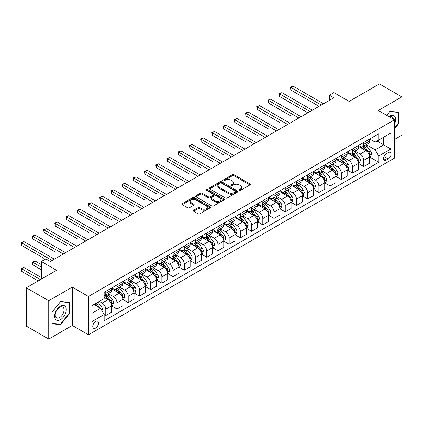 <?xml version="1.0" encoding="UTF-8"?>
<svg xmlns="http://www.w3.org/2000/svg" width="423" height="423" viewBox="0 0 423 423"><rect width="100%" height="100%" fill="white"/><g stroke="black" fill="none" stroke-linecap="round" stroke-linejoin="round"><path stroke-width="0.63" d="M239.323 190.324A0.872 0.502 0 0 0 240.555 190.324L249.914 184.92A1.248 0.719 0 0 0 250.279 184.412A1.248 0.719 0 0 0 249.914 183.905L234.056 174.752A1.248 0.719 0 0 0 232.296 174.752L222.937 180.156A0.872 0.502 0 0 0 222.683 180.51A0.872 0.502 0 0 0 222.937 180.864A0.872 0.502 0 0 0 224.169 180.864L225.38 180.166A3.987 2.3 0 0 1 231.021 180.166L232.338 180.928A3.987 2.3 0 0 1 233.507 182.556A3.987 2.3 0 0 1 232.338 184.185L231.127 184.883A0.872 0.502 0 0 0 230.873 185.242A0.872 0.502 0 0 0 231.127 185.597A0.872 0.502 0 0 0 232.364 185.597L233.575 184.899A3.987 2.3 0 0 1 239.212 184.899L240.534 185.66A3.987 2.3 0 0 1 241.697 187.289A3.987 2.3 0 0 1 240.534 188.912L239.323 189.615A0.872 0.502 0 0 0 239.064 189.969A0.872 0.502 0 0 0 239.323 190.324L239.323 189.615M95.63 328.068A4.061 2.342 120 0 0 98.284 324.489A4.061 2.342 120 0 0 97.66 321.237A4.061 2.342 120 0 0 95.63 321.438A4.061 2.342 120 0 0 92.975 325.017A4.061 2.342 120 0 0 93.599 328.269A4.061 2.342 120 0 0 95.63 328.068M193.628 210.247A1.248 0.719 0 0 0 193.263 210.754A1.248 0.719 0 0 0 193.628 211.262L198.075 213.832A1.248 0.719 0 0 0 199.836 213.832L210.231 207.83A1.248 0.719 0 0 0 210.596 207.323A1.248 0.719 0 0 0 210.231 206.815L194.379 197.663A1.248 0.719 0 0 0 192.618 197.663L182.223 203.664A1.248 0.719 0 0 0 181.858 204.172A1.248 0.719 0 0 0 182.223 204.679L187.595 207.783A1.248 0.719 0 0 0 189.356 207.783L193.803 205.213A1.248 0.719 0 0 0 194.168 204.706A1.248 0.719 0 0 0 193.803 204.198L191.138 202.659A3.331 1.925 0 0 1 190.165 201.295A3.331 1.925 0 0 1 192.222 199.519A3.331 1.925 0 0 1 195.854 199.936L206.292 205.964A3.331 1.925 0 0 1 207.265 207.323A3.331 1.925 0 0 1 205.208 209.099A3.331 1.925 0 0 1 201.575 208.682L199.836 207.677A1.248 0.719 0 0 0 198.075 207.677L193.628 210.247L193.628 211.262M394.448 139.49L401.85 135.212L401.85 96.872L379.415 83.923L349.128 101.409L333.874 92.6L329.39 95.191L333.874 97.782L50.316 261.493L45.827 258.902L41.343 261.493L41.343 279.111M48.745 300.737L48.745 339.077L72.301 325.477L72.301 287.138L48.745 300.737L26.311 287.788L56.597 270.302L41.343 261.493M72.301 287.138L88.449 296.465L394.448 119.799L394.448 158.139L88.449 334.805L88.449 296.465M401.85 96.872L378.294 110.472L394.448 119.799M225.47 198.017A1.248 0.719 0 0 0 227.23 198.017L237.626 192.016A1.248 0.719 0 0 0 237.99 191.508A1.248 0.719 0 0 0 237.626 191L221.768 181.848A1.248 0.719 0 0 0 220.008 181.848L209.618 187.844A1.248 0.719 0 0 0 209.253 188.357A1.248 0.719 0 0 0 209.618 188.864L225.47 198.017M206.926 190.514A0.872 0.502 0 0 1 207.809 190.636L207.809 189.599L223.931 198.905A1.248 0.719 0 0 1 224.296 199.413A1.248 0.719 0 0 1 223.931 199.926L213.536 205.927A1.248 0.719 0 0 1 211.775 205.927L195.918 196.769L200.365 194.22L200.365 193.184L195.918 195.754A1.248 0.719 0 0 0 195.553 196.261A1.248 0.719 0 0 0 195.918 196.769L195.918 195.754M200.365 194.22A1.248 0.719 0 0 1 202.131 194.22L202.131 193.184A1.248 0.719 0 0 0 200.365 193.184M202.131 193.184L208.56 196.896A1.248 0.719 0 0 0 210.321 196.896L213.271 195.193A1.248 0.719 0 0 0 213.636 194.686A1.248 0.719 0 0 0 213.271 194.178L206.577 190.313A0.872 0.502 0 0 1 206.324 189.959A0.872 0.502 0 0 1 206.858 189.493A0.872 0.502 0 0 1 207.809 189.599M48.745 339.077L26.311 326.128L26.311 287.788M388.256 152.592L386.284 153.734A3.934 2.274 120 0 0 383.709 157.203A3.934 2.274 120 0 0 384.317 160.354A3.934 2.274 120 0 0 386.284 160.158L388.256 159.016A3.934 2.274 120 0 0 390.826 155.553A3.934 2.274 120 0 0 390.223 152.402A3.934 2.274 120 0 0 388.256 152.592M369.723 138.993L375.153 142.128L378.744 140.055L378.744 133.79L104.153 292.319L104.153 298.59L92.04 305.58L92.04 321.538L104.153 314.548L104.153 320.814L378.744 162.284L378.744 156.013L375.153 149.795L366.233 144.645M378.744 140.055L390.857 133.065L390.857 149.018L378.744 156.013M72.301 325.477L88.449 334.805M329.39 95.191L329.39 100.373M377.036 141.039L383.677 144.878L383.677 137.205L390.857 133.065M375.153 149.795L383.677 144.878L390.857 149.018M92.04 313.253L100.563 308.33L93.927 304.497M104.153 314.596L105.771 315.532L105.771 309.261A5.076 2.929 -120 0 0 102.181 303.042L99.31 301.388M105.771 315.532L111.603 312.163L111.603 305.892A5.076 2.929 -120 0 0 108.013 299.68L104.153 297.448M111.735 306.025L116.986 309.054L116.986 302.783A5.076 2.929 -120 0 0 113.396 296.571L108.246 293.594M116.986 309.054L122.818 305.686L122.818 299.421A5.076 2.929 -120 0 0 119.228 293.202L111.603 288.798M122.956 299.547L128.206 302.577L128.206 296.312A5.076 2.929 -120 0 0 124.616 290.093L119.46 287.117M128.206 302.577L134.038 299.209L134.038 292.943A5.076 2.929 -120 0 0 130.448 286.725L122.818 282.321M134.17 293.07L139.421 296.1L139.421 289.834A5.076 2.929 -120 0 0 135.831 283.616L130.675 280.639M139.421 296.1L145.253 292.737L145.253 286.466A5.076 2.929 -120 0 0 141.663 280.248L134.038 275.844M145.39 286.598L150.636 289.628L150.636 283.357A5.076 2.929 -120 0 0 147.045 277.139L141.895 274.167M150.636 289.628L156.468 286.26L156.468 279.989A5.076 2.929 -120 0 0 152.883 273.771L145.253 269.372M156.605 280.121L161.856 283.151L161.856 276.88A5.076 2.929 -120 0 0 158.265 270.667L153.11 267.69M161.856 283.151L167.688 279.783L167.688 273.512A5.076 2.929 -120 0 0 164.098 267.299L156.468 262.894M167.82 273.644L173.07 276.674L173.07 270.408A5.076 2.929 -120 0 0 169.48 264.19L164.33 261.213M173.07 276.674L178.903 273.306L178.903 267.04A5.076 2.929 -120 0 0 175.312 260.822L167.688 256.417M179.04 267.167L184.291 270.197L184.291 263.931A5.076 2.929 -120 0 0 180.7 257.713L175.545 254.736M184.291 270.197L190.123 266.834L190.123 260.563A5.076 2.929 -120 0 0 186.532 254.345L178.903 249.94M190.255 260.69L195.505 263.725L195.505 257.454A5.076 2.929 -120 0 0 191.915 251.236L186.76 248.259M195.505 263.725L201.337 260.357L201.337 254.086A5.076 2.929 -120 0 0 197.747 247.867L190.123 243.463M201.47 254.218L206.72 257.247L206.72 250.976A5.076 2.929 -120 0 0 203.13 244.758L197.98 241.787M206.72 257.247L212.552 253.879L212.552 247.608A5.076 2.929 -120 0 0 208.967 241.396L201.337 236.991M212.69 247.741L217.94 250.77L217.94 244.499A5.076 2.929 -120 0 0 214.35 238.286L209.195 235.31M217.94 250.77L223.772 247.402L223.772 241.136A5.076 2.929 -120 0 0 220.182 234.918L212.552 230.514M223.904 241.263L229.155 244.293L229.155 238.027A5.076 2.929 -120 0 0 225.565 231.809L220.415 228.832M229.155 244.293L234.987 240.925L234.987 234.659A5.076 2.929 -120 0 0 231.397 228.441L223.772 224.037M235.125 234.786L240.37 237.821L240.37 231.55A5.076 2.929 -120 0 0 236.785 225.332L231.63 222.355M240.37 237.821L246.207 234.453L246.207 228.182A5.076 2.929 -120 0 0 242.617 221.964L234.987 217.559M246.339 228.314L251.59 231.344L251.59 225.073A5.076 2.929 -120 0 0 248 218.855L242.844 215.883M251.59 231.344L257.422 227.976L257.422 221.705A5.076 2.929 -120 0 0 253.832 215.487L246.207 211.088M257.554 221.837L262.805 224.867L262.805 218.596A5.076 2.929 -120 0 0 259.214 212.383L254.064 209.406M262.805 224.867L268.637 221.499L268.637 215.228A5.076 2.929 -120 0 0 265.052 209.015L257.422 204.61M268.774 215.36L274.025 218.39L274.025 212.124A5.076 2.929 -120 0 0 270.434 205.906L265.279 202.929M274.025 218.39L279.857 215.021L279.857 208.756A5.076 2.929 -120 0 0 276.267 202.538L268.637 198.133M279.989 208.883L285.239 211.912L285.239 205.647A5.076 2.929 -120 0 0 281.649 199.429L276.494 196.452M285.239 211.912L291.072 208.55L291.072 202.279A5.076 2.929 -120 0 0 287.481 196.061L279.857 191.656M291.209 202.406L296.454 205.441L296.454 199.17A5.076 2.929 -120 0 0 292.869 192.951L287.714 189.98M296.454 205.441L302.292 202.072L302.292 195.801A5.076 2.929 -120 0 0 298.701 189.583L291.072 185.184M302.424 195.934L307.674 198.963L307.674 192.692A5.076 2.929 -120 0 0 304.084 186.474L298.929 183.503M307.674 198.963L313.506 195.595L313.506 189.324A5.076 2.929 -120 0 0 309.916 183.111L302.292 178.707M313.639 189.456L318.889 192.486L318.889 186.22A5.076 2.929 -120 0 0 315.299 180.002L310.149 177.026M318.889 192.486L324.721 189.118L324.721 182.852A5.076 2.929 -120 0 0 321.131 176.634L313.506 172.23M324.859 182.979L330.109 186.009L330.109 179.743A5.076 2.929 -120 0 0 326.519 173.525L321.364 170.548M330.109 186.009L335.941 182.641L335.941 176.375A5.076 2.929 -120 0 0 332.351 170.157L324.721 165.753M336.074 176.502L341.324 179.537L341.324 173.266A5.076 2.929 -120 0 0 337.734 167.048L332.578 164.071M341.324 179.537L347.156 176.169L347.156 169.898A5.076 2.929 -120 0 0 343.566 163.68L335.941 159.275M347.294 170.03L352.539 173.06L352.539 166.789A5.076 2.929 -120 0 0 348.954 160.571L343.799 157.599M352.539 173.06L358.371 169.692L358.371 163.421A5.076 2.929 -120 0 0 354.786 157.208L347.156 152.803M358.508 163.553L363.759 166.583L363.759 160.312A5.076 2.929 -120 0 0 360.169 154.099L355.013 151.122M363.759 166.583L369.591 163.215L369.591 156.949A5.076 2.929 -120 0 0 366.001 150.731L358.371 146.326M358.508 145.47L360.169 146.427A5.076 2.929 -120 0 0 362.707 146.681A5.076 2.929 -120 0 0 363.759 144.359L363.759 142.44M347.294 151.947L348.954 152.904A5.076 2.929 -120 0 0 351.492 153.158A5.076 2.929 -120 0 0 352.539 150.831L352.539 148.917M336.074 158.424L337.734 159.381A5.076 2.929 -120 0 0 340.272 159.635A5.076 2.929 -120 0 0 341.324 157.308L341.324 155.394M324.859 164.901L326.519 165.858A5.076 2.929 -120 0 0 329.057 166.107A5.076 2.929 -120 0 0 330.109 163.786L330.109 161.866M313.639 171.373L315.299 172.335A5.076 2.929 -120 0 0 317.837 172.584A5.076 2.929 -120 0 0 318.889 170.263L318.889 168.343M302.424 177.85L304.084 178.807A5.076 2.929 -120 0 0 306.622 179.061A5.076 2.929 -120 0 0 307.674 176.735L307.674 174.821M291.209 184.328L292.869 185.285A5.076 2.929 -120 0 0 295.407 185.538A5.076 2.929 -120 0 0 296.454 183.212L296.454 181.298M279.989 190.805L281.649 191.762A5.076 2.929 -120 0 0 284.187 192.01A5.076 2.929 -120 0 0 285.239 189.689L285.239 187.77M268.774 197.277L270.434 198.239A5.076 2.929 -120 0 0 272.972 198.487A5.076 2.929 -120 0 0 274.025 196.166L274.025 194.247M257.554 203.754L259.214 204.711A5.076 2.929 -120 0 0 261.752 204.965A5.076 2.929 -120 0 0 262.805 202.638L262.805 200.724M246.339 210.231L248 211.188A5.076 2.929 -120 0 0 250.538 211.442A5.076 2.929 -120 0 0 251.59 209.115L251.59 207.201M235.125 216.708L236.785 217.665A5.076 2.929 -120 0 0 239.323 217.919A5.076 2.929 -120 0 0 240.37 215.593L240.37 213.673M223.904 223.18L225.565 224.142A5.076 2.929 -120 0 0 228.103 224.391A5.076 2.929 -120 0 0 229.155 222.07L229.155 220.15M212.69 229.657L214.35 230.62A5.076 2.929 -120 0 0 216.888 230.868A5.076 2.929 -120 0 0 217.94 228.547L217.94 226.628M201.47 236.134L203.13 237.092A5.076 2.929 -120 0 0 205.668 237.345A5.076 2.929 -120 0 0 206.72 235.019L206.72 233.105M190.255 242.612L191.915 243.569A5.076 2.929 -120 0 0 194.453 243.822A5.076 2.929 -120 0 0 195.505 241.496L195.505 239.582M179.04 249.089L180.7 250.046A5.076 2.929 -120 0 0 183.238 250.294A5.076 2.929 -120 0 0 184.291 247.973L184.291 246.054M167.82 255.561L169.48 256.523A5.076 2.929 -120 0 0 172.018 256.772A5.076 2.929 -120 0 0 173.07 254.45L173.07 252.531M156.605 262.038L158.265 262.995A5.076 2.929 -120 0 0 160.803 263.249A5.076 2.929 -120 0 0 161.856 260.922L161.856 259.008M145.385 268.515L147.045 269.472A5.076 2.929 -120 0 0 149.589 269.726A5.076 2.929 -120 0 0 150.636 267.399L150.636 265.485M134.17 274.992L135.831 275.949A5.076 2.929 -120 0 0 138.369 276.198A5.076 2.929 -120 0 0 139.421 273.877L139.421 271.957M122.956 281.464L124.616 282.427A5.076 2.929 -120 0 0 127.154 282.675A5.076 2.929 -120 0 0 128.206 280.354L128.206 278.434M111.735 287.941L113.396 288.898A5.076 2.929 -120 0 0 115.934 289.152A5.076 2.929 -120 0 0 116.986 286.831L116.986 284.912M369.723 157.076L378.744 162.284M362.707 146.681L368.539 143.312A5.076 2.929 -120 0 0 369.591 140.991L369.591 139.072M351.492 153.158L357.324 149.79A5.076 2.929 -120 0 0 358.371 147.463L358.371 145.549M340.272 159.635L346.104 156.267A5.076 2.929 -120 0 0 347.156 153.94L347.156 152.026M329.057 166.107L334.889 162.739A5.076 2.929 -120 0 0 335.941 160.417L335.941 158.498M317.837 172.584L323.669 169.216A5.076 2.929 -120 0 0 324.721 166.895L324.721 164.975M306.622 179.061L312.454 175.693A5.076 2.929 -120 0 0 313.506 173.372L313.506 171.452M295.407 185.538L301.239 182.17A5.076 2.929 -120 0 0 302.292 179.844L302.292 177.93M284.187 192.01L290.019 188.647A5.076 2.929 -120 0 0 291.072 186.321L291.072 184.407M272.972 198.487L278.805 195.119A5.076 2.929 -120 0 0 279.857 192.798L279.857 190.879M261.752 204.965L267.59 201.597A5.076 2.929 -120 0 0 268.637 199.275L268.637 197.356M250.538 211.442L256.37 208.074A5.076 2.929 -120 0 0 257.422 205.747L257.422 203.833M239.323 217.919L245.155 214.551A5.076 2.929 -120 0 0 246.207 212.224L246.207 210.31M228.103 224.391L233.935 221.023A5.076 2.929 -120 0 0 234.987 218.702L234.987 216.782M216.888 230.868L222.72 227.5A5.076 2.929 -120 0 0 223.772 225.179L223.772 223.259M205.668 237.345L211.505 233.977A5.076 2.929 -120 0 0 212.552 231.651L212.552 229.737M194.453 243.822L200.285 240.454A5.076 2.929 -120 0 0 201.337 238.128L201.337 236.214M183.238 250.294L189.07 246.932A5.076 2.929 -120 0 0 190.123 244.605L190.123 242.686M172.018 256.772L177.85 253.403A5.076 2.929 -120 0 0 178.903 251.082L178.903 249.163M160.803 263.249L166.636 259.881A5.076 2.929 -120 0 0 167.688 257.559L167.688 255.64M149.589 269.726L155.421 266.358A5.076 2.929 -120 0 0 156.468 264.031L156.468 262.117M138.369 276.198L144.201 272.835A5.076 2.929 -120 0 0 145.253 270.509L145.253 268.594M127.154 282.675L132.986 279.307A5.076 2.929 -120 0 0 134.038 276.986L134.038 275.066M115.934 289.152L121.766 285.784A5.076 2.929 -120 0 0 122.818 283.463L122.818 281.544M104.153 295.836A5.076 2.929 -120 0 0 104.719 295.629L110.551 292.261A5.076 2.929 -120 0 0 111.603 289.935L111.603 288.021M104.719 295.629A5.076 2.929 -120 0 0 105.771 293.303L105.771 291.389M100.563 308.33L104.153 314.548M394.448 128.872L398.619 123.68L398.619 112.137L389.958 111.36L386.749 115.357M51.976 323.817L60.632 324.589L69.293 313.818L69.293 302.271L60.632 301.499L51.976 312.269L51.976 323.817M398.17 123.421L398.619 123.68M68.843 313.559L69.293 313.818M59.717 324.06L60.632 324.589M239.667 190.45L240.534 189.948A3.987 2.3 0 0 0 241.697 188.325L241.697 187.289M233.507 182.556L233.507 183.593A3.987 2.3 0 0 1 232.338 185.221L231.476 185.718M249.898 184.93L234.056 175.788A1.248 0.719 0 0 0 232.296 175.788L223.286 180.991M237.626 191L237.626 192.016L221.768 182.884A1.248 0.719 0 0 0 220.008 182.884L209.634 188.875L209.618 187.844M235.421 191.862A0.872 0.502 0 0 0 235.68 191.508A0.872 0.502 0 0 0 235.421 191.154L221.504 183.117A0.872 0.502 0 0 0 220.272 183.117L218.998 183.852A3.987 2.3 0 0 0 217.829 185.48A3.987 2.3 0 0 0 218.998 187.109L228.51 192.602A3.987 2.3 0 0 0 234.146 192.602L235.421 191.862L235.421 192.899A0.872 0.502 0 0 0 235.68 192.544L235.68 191.508M217.829 185.48L217.829 186.517A3.987 2.3 0 0 0 218.998 188.145L218.998 187.109M235.421 192.899L234.146 193.639A3.987 2.3 0 0 1 228.51 193.639L218.998 188.145M202.131 194.22L208.56 197.932A1.248 0.719 0 0 0 210.321 197.932L213.271 196.23A1.248 0.719 0 0 0 213.636 195.722L213.636 194.686M207.809 190.636L223.91 199.931M215.233 200.751A3.331 1.925 0 0 0 218.86 201.168A3.331 1.925 0 0 0 220.917 199.392A3.331 1.925 0 0 0 219.944 198.027L216.264 195.907A1.248 0.719 0 0 0 214.503 195.907L211.553 197.61A1.248 0.719 0 0 0 211.188 198.117A1.248 0.719 0 0 0 211.553 198.625L215.233 200.751L215.233 201.787A3.331 1.925 0 0 0 218.86 202.205A3.331 1.925 0 0 0 220.917 200.428L220.917 199.392M211.188 198.117L211.188 199.154A1.248 0.719 0 0 0 211.553 199.661L211.553 198.625M215.233 201.787L211.553 199.661M207.265 207.323L207.265 208.359A3.331 1.925 0 0 1 205.208 210.136A3.331 1.925 0 0 1 201.575 209.718L199.836 208.713A1.248 0.719 0 0 0 198.075 208.713L193.644 211.273M190.165 201.295L190.165 202.331A3.331 1.925 0 0 0 191.138 203.696L191.138 202.659M193.787 205.224L191.138 203.696M210.215 207.841L194.379 198.699A1.248 0.719 0 0 0 192.618 198.699L182.239 204.69L182.223 203.664M369.591 157.155L370.67 156.531L371.563 153.94A3.363 1.941 -120 0 0 370.49 151.08L366.826 146.184A9.708 5.605 -120 0 0 365.763 144.915M362.12 148.489A9.708 5.605 -120 0 0 360.132 146.406M369.284 155.093L369.75 154.083A3.363 1.941 -120 0 0 368.787 152.063L365.118 147.167A9.708 5.605 -120 0 0 364.06 145.898M363.156 146.421A8.058 4.653 60 0 1 364.478 147.923L367.582 152.069M290.85 115.939L268.415 102.99L268.415 100.399L270.657 99.104L301.123 116.69M362.982 146.522A9.708 5.605 60 0 1 364.044 147.791L366.482 151.043M321.311 105.036L290.85 87.445L293.091 86.149L323.558 103.741M319.069 106.332L290.85 90.036L290.85 87.445L290.352 87.159L293.091 86.149M290.85 90.036L290.352 87.159M358.371 163.632L359.45 163.008L360.348 160.417A3.363 1.941 -120 0 0 359.275 157.552L355.606 152.661A9.708 5.605 -120 0 0 354.548 151.392M350.9 154.966A9.708 5.605 -120 0 0 348.917 152.883M358.07 161.57L358.53 160.56A3.363 1.941 -120 0 0 357.567 158.54L353.903 153.644A9.708 5.605 -120 0 0 352.845 152.375M351.941 152.899A8.058 4.653 60 0 1 353.263 154.4L356.367 158.54M279.629 122.416L257.2 109.462L257.2 106.876L259.442 105.581L289.908 123.167M351.767 152.999A9.708 5.605 60 0 1 352.824 154.263L355.262 157.52M347.156 170.104L348.235 169.486L349.128 166.895A3.363 1.941 -120 0 0 348.055 164.029L344.391 159.133A9.708 5.605 -120 0 0 343.333 157.869M339.685 161.438A9.708 5.605 -120 0 0 337.697 159.36M346.849 168.047L347.315 167.037A3.363 1.941 -120 0 0 346.352 165.012L342.688 160.121A9.708 5.605 -120 0 0 341.625 158.852M340.721 159.371A8.058 4.653 60 0 1 342.048 160.877L345.147 165.018M268.415 128.893L245.98 115.939L245.98 113.348L248.222 112.053L278.688 129.644M340.552 159.471A9.708 5.605 60 0 1 341.61 160.74L344.047 163.997M335.941 176.581L337.015 175.957L337.914 173.372A3.363 1.941 -120 0 0 336.84 170.506L333.176 165.61A9.708 5.605 -120 0 0 332.113 164.341M328.47 167.915A9.708 5.605 -120 0 0 326.482 165.837M335.635 174.519L336.1 173.515A3.363 1.941 -120 0 0 335.138 171.489L331.468 166.593A9.708 5.605 -120 0 0 330.411 165.33M329.506 165.848A8.058 4.653 60 0 1 330.828 167.355L333.932 171.495M257.2 135.371L234.765 122.416L234.765 119.825L237.007 118.53L267.473 136.121M329.332 165.948A9.708 5.605 60 0 1 330.389 167.217L332.832 170.469M310.096 111.508L279.629 93.922L281.877 92.626L312.338 110.213M307.854 112.804L279.629 96.513L279.629 93.922L279.138 93.636L281.877 92.626M279.629 96.513L279.138 93.636M298.881 117.985L267.923 100.114L270.657 99.104M268.415 102.99L267.923 100.114M287.661 124.462L256.703 106.591L259.442 105.581M257.2 109.462L256.703 106.591M324.721 183.059L325.8 182.435L326.699 179.844A3.363 1.941 -120 0 0 325.625 176.983L321.956 172.087A9.708 5.605 -120 0 0 320.898 170.818M317.25 174.392A9.708 5.605 -120 0 0 315.262 172.314M324.415 180.996L324.88 179.987A3.363 1.941 -120 0 0 323.918 177.967L320.253 173.07A9.708 5.605 -120 0 0 319.191 171.801M318.292 172.325A8.058 4.653 60 0 1 319.614 173.827L322.717 177.972M245.98 141.842L223.545 128.893L223.545 126.303L225.792 125.007L256.253 142.593M318.117 172.425A9.708 5.605 60 0 1 319.175 173.694L321.612 176.946M276.446 130.94L245.488 113.063L248.222 112.053M245.98 115.939L245.488 113.063M394.448 124.151A8.248 4.764 120 0 0 394.833 116.521A8.248 4.764 120 0 0 388.943 116.621M393.342 119.164A6.245 3.606 120 0 0 392.787 117.573A6.245 3.606 120 0 0 392.084 116.922A6.245 3.606 120 0 0 389.52 116.954M386.77 115.368L389.779 111.619L398.17 112.365L398.17 123.553L394.448 128.185M397.615 112.047L398.17 112.365M60.452 306.204A8.248 4.764 120 0 0 54.62 316.309A8.248 4.764 120 0 0 60.452 319.677A8.248 4.764 120 0 0 66.284 309.573A8.248 4.764 120 0 0 60.452 306.204M59.638 307.368A6.245 3.606 120 0 0 55.556 312.872A6.245 3.606 120 0 0 56.513 317.874A6.245 3.606 120 0 0 59.638 317.567A6.245 3.606 120 0 0 63.714 312.063A6.245 3.606 120 0 0 62.757 307.061A6.245 3.606 120 0 0 59.638 307.368M68.843 313.692L60.452 324.129L52.066 323.378L52.066 312.19L60.452 301.752L68.843 302.503L68.843 313.692M68.288 302.181L68.843 302.503M313.506 189.536L314.585 188.912L315.479 186.321A3.363 1.941 -120 0 0 314.405 183.455L310.741 178.564A9.708 5.605 -120 0 0 309.678 177.295M306.035 180.87A9.708 5.605 -120 0 0 304.047 178.786M313.2 187.474L313.665 186.464A3.363 1.941 -120 0 0 312.703 184.444L309.033 179.548A9.708 5.605 -120 0 0 307.976 178.279M307.072 178.802A8.058 4.653 60 0 1 308.393 180.304L311.497 184.444M234.765 148.32L212.33 135.371L212.33 132.78L214.572 131.484L245.039 149.07M306.897 178.903A9.708 5.605 60 0 1 307.96 180.172L310.397 183.423M302.292 196.008L303.365 195.389L304.264 192.798A3.363 1.941 -120 0 0 303.191 189.932L299.521 185.041A9.708 5.605 -120 0 0 298.464 183.772M294.815 187.341A9.708 5.605 -120 0 0 292.832 185.263M301.985 193.951L302.445 192.941A3.363 1.941 -120 0 0 301.483 190.916L297.818 186.025A9.708 5.605 -120 0 0 296.761 184.756M295.857 185.274A8.058 4.653 60 0 1 297.179 186.781L300.282 190.921M223.545 154.797L201.115 141.842L201.115 139.252L203.357 137.956L233.824 155.548M295.682 185.374A9.708 5.605 60 0 1 296.74 186.643L299.177 189.901M291.072 202.485L292.15 201.866L293.044 199.275A3.363 1.941 -120 0 0 291.97 196.409L288.306 191.513A9.708 5.605 -120 0 0 287.249 190.244M283.6 193.819A9.708 5.605 -120 0 0 281.612 191.741M290.765 200.428L291.23 199.418A3.363 1.941 -120 0 0 290.268 197.393L286.604 192.502A9.708 5.605 -120 0 0 285.541 191.233M284.637 191.751A8.058 4.653 60 0 1 285.964 193.258L289.062 197.398M212.33 161.274L189.895 148.32L189.895 145.729L192.137 144.433L222.604 162.025M284.468 191.852A9.708 5.605 60 0 1 285.525 193.121L287.963 196.378M279.857 208.962L280.93 208.338L281.829 205.747A3.363 1.941 -120 0 0 280.756 202.887L277.091 197.99A9.708 5.605 -120 0 0 276.029 196.721M272.386 200.296A9.708 5.605 -120 0 0 270.397 198.218M279.55 206.9L280.015 205.895A3.363 1.941 -120 0 0 279.053 203.87L275.384 198.974A9.708 5.605 -120 0 0 274.326 197.705M273.422 198.228A8.058 4.653 60 0 1 274.744 199.73L277.848 203.875M201.115 167.746L178.68 154.797L178.68 152.206L180.922 150.911L211.389 168.497M273.247 198.329A9.708 5.605 60 0 1 274.31 199.598L276.748 202.85M268.637 215.439L269.715 214.815L270.614 212.224A3.363 1.941 -120 0 0 269.541 209.364L265.871 204.468A9.708 5.605 -120 0 0 264.814 203.199M261.165 206.773A9.708 5.605 -120 0 0 259.177 204.69M268.33 213.377L268.795 212.367A3.363 1.941 -120 0 0 267.833 210.347L264.169 205.451A9.708 5.605 -120 0 0 263.106 204.182M262.207 204.706A8.058 4.653 60 0 1 263.529 206.207L266.633 210.353M189.895 174.223L167.46 161.274L167.46 158.683L169.708 157.388L200.169 174.974M262.033 204.806A9.708 5.605 60 0 1 263.09 206.075L265.528 209.327M265.226 137.417L234.268 119.54L237.007 118.53M234.765 122.416L234.268 119.54M254.012 143.889L223.053 126.017L225.792 125.007M223.545 128.893L223.053 126.017M242.797 150.366L211.838 132.494L214.572 131.484M212.33 135.371L211.838 132.494M231.577 156.843L200.618 138.966L203.357 137.956M201.115 141.842L200.618 138.966M220.362 163.32L189.404 145.443L192.137 144.433M189.895 148.32L189.404 145.443M257.422 221.911L258.501 221.292L259.394 218.702A3.363 1.941 -120 0 0 258.321 215.836L254.657 210.945A9.708 5.605 -120 0 0 253.599 209.676M249.951 213.25A9.708 5.605 -120 0 0 247.963 211.167M257.115 219.854L257.581 218.844A3.363 1.941 -120 0 0 256.618 216.825L252.949 211.928A9.708 5.605 -120 0 0 251.891 210.659M250.987 211.183A8.058 4.653 60 0 1 252.309 212.684L255.413 216.825M178.68 180.7L156.246 167.746L156.246 165.155L158.488 163.865L188.954 181.451M250.813 211.278A9.708 5.605 60 0 1 251.875 212.547L254.313 215.804M209.142 169.792L178.183 151.92L180.922 150.911M178.68 154.797L178.183 151.92M246.207 228.388L247.281 227.77L248.179 225.179A3.363 1.941 -120 0 0 247.106 222.313L243.437 217.417A9.708 5.605 -120 0 0 242.379 216.153M238.731 219.722A9.708 5.605 -120 0 0 236.748 217.644M245.9 226.331L246.366 225.322A3.363 1.941 -120 0 0 245.398 223.296L241.734 218.405A9.708 5.605 -120 0 0 240.676 217.136M239.772 217.655A8.058 4.653 60 0 1 241.094 219.162L244.198 223.302M167.46 187.178L145.031 174.223L145.031 171.632L147.273 170.337L177.739 187.928M239.598 217.755A9.708 5.605 60 0 1 240.655 219.024L243.093 222.281M197.927 176.269L166.969 158.398L169.708 157.388M167.46 161.274L166.969 158.398M234.987 234.865L236.066 234.242L236.959 231.651A3.363 1.941 -120 0 0 235.891 228.79L232.222 223.894A9.708 5.605 -120 0 0 231.164 222.625M227.516 226.199A9.708 5.605 -120 0 0 225.528 224.121M234.68 232.803L235.146 231.799A3.363 1.941 -120 0 0 234.183 229.774L230.519 224.877A9.708 5.605 -120 0 0 229.456 223.608M228.552 224.132A8.058 4.653 60 0 1 229.879 225.639L232.978 229.779M156.246 193.655L133.811 180.7L133.811 178.109L136.058 176.814L166.519 194.406M228.383 224.232A9.708 5.605 60 0 1 229.44 225.501L231.878 228.753M186.712 182.747L155.754 164.875L158.488 163.865M156.246 167.746L155.754 164.875M223.772 241.343L224.846 240.719L225.745 238.128A3.363 1.941 -120 0 0 224.671 235.267L221.007 230.371A9.708 5.605 -120 0 0 219.944 229.102M216.301 232.676A9.708 5.605 -120 0 0 214.313 230.593M223.466 239.281L223.931 238.271A3.363 1.941 -120 0 0 222.969 236.251L219.299 231.355A9.708 5.605 -120 0 0 218.242 230.086M217.337 230.609A8.058 4.653 60 0 1 218.659 232.111L221.763 236.256M145.031 200.127L122.596 187.178L122.596 184.587L124.838 183.291L155.304 200.877M217.163 230.709A9.708 5.605 60 0 1 218.226 231.978L220.663 235.23M175.492 189.224L144.534 171.347L147.273 170.337M145.031 174.223L144.534 171.347M212.552 247.82L213.631 247.196L214.53 244.605A3.363 1.941 -120 0 0 213.456 241.739L209.787 236.848A9.708 5.605 -120 0 0 208.729 235.579M205.081 239.154A9.708 5.605 -120 0 0 203.093 237.07M212.246 245.758L212.711 244.748A3.363 1.941 -120 0 0 211.749 242.728L208.084 237.832A9.708 5.605 -120 0 0 207.027 236.563M206.123 237.086A8.058 4.653 60 0 1 207.444 238.588L210.548 242.728M133.811 206.604L111.376 193.649L111.376 191.064L113.623 189.768L144.084 207.355M205.948 237.187A9.708 5.605 60 0 1 207.006 238.456L209.443 241.707M164.277 195.701L133.319 177.824L136.058 176.814M133.811 180.7L133.319 177.824M201.337 254.292L202.416 253.673L203.31 251.082A3.363 1.941 -120 0 0 202.236 248.216L198.572 243.325A9.708 5.605 -120 0 0 197.515 242.056M193.866 245.626A9.708 5.605 -120 0 0 191.878 243.548M201.031 252.235L201.496 251.225A3.363 1.941 -120 0 0 200.534 249.2L196.864 244.309A9.708 5.605 -120 0 0 195.807 243.04M194.903 243.558A8.058 4.653 60 0 1 196.224 245.065L199.328 249.205M122.596 213.081L100.161 200.127L100.161 197.536L102.403 196.24L132.87 213.832M194.728 243.659A9.708 5.605 60 0 1 195.791 244.928L198.228 248.185M153.063 202.173L122.104 184.301L124.838 183.291M122.596 187.178L122.104 184.301M190.123 260.769L191.196 260.15L192.095 257.559A3.363 1.941 -120 0 0 191.022 254.694L187.357 249.797A9.708 5.605 -120 0 0 186.294 248.528M182.651 252.103A9.708 5.605 -120 0 0 180.663 250.025M189.816 258.712L190.281 257.702A3.363 1.941 -120 0 0 189.319 255.677L185.649 250.781A9.708 5.605 -120 0 0 184.592 249.517M183.688 250.035A8.058 4.653 60 0 1 185.01 251.542L188.113 255.682M111.376 219.558L88.946 206.604L88.946 204.013L91.188 202.717L121.655 220.309M183.513 250.136A9.708 5.605 60 0 1 184.571 251.405L187.008 254.657M178.903 267.246L179.981 266.622L180.88 264.031A3.363 1.941 -120 0 0 179.807 261.171L176.137 256.275A9.708 5.605 -120 0 0 175.08 255.006M171.431 258.58A9.708 5.605 -120 0 0 169.443 256.502M178.596 265.184L179.061 264.174A3.363 1.941 -120 0 0 178.099 262.154L174.435 257.258A9.708 5.605 -120 0 0 173.372 255.989M172.468 256.512A8.058 4.653 60 0 1 173.795 258.014L176.893 262.16M100.161 226.03L77.726 213.081L77.726 210.49L79.973 209.195L110.435 226.781M172.298 256.613A9.708 5.605 60 0 1 173.356 257.882L175.794 261.134M167.688 273.723L168.766 273.099L169.66 270.509A3.363 1.941 -120 0 0 168.587 267.648L164.922 262.752A9.708 5.605 -120 0 0 163.86 261.483M160.217 265.057A9.708 5.605 -120 0 0 158.228 262.974M167.381 271.661L167.846 270.651A3.363 1.941 -120 0 0 166.884 268.631L163.215 263.735A9.708 5.605 -120 0 0 162.157 262.466M161.253 262.99A8.058 4.653 60 0 1 162.575 264.491L165.679 268.637M88.946 232.507L66.511 219.558L66.511 216.967L68.753 215.672L99.22 233.258M161.078 263.09A9.708 5.605 60 0 1 162.141 264.359L164.579 267.611M156.468 280.195L157.546 279.577L158.445 276.986A3.363 1.941 -120 0 0 157.372 274.12L153.702 269.229A9.708 5.605 -120 0 0 152.645 267.96M148.996 271.534A9.708 5.605 -120 0 0 147.008 269.451M156.166 278.138L156.626 277.128A3.363 1.941 -120 0 0 155.664 275.103L152 270.212A9.708 5.605 -120 0 0 150.942 268.943M150.038 269.467A8.058 4.653 60 0 1 151.36 270.969L154.464 275.109M77.726 238.984L55.297 226.03L55.297 223.439L57.539 222.144L88 239.735M149.864 269.562A9.708 5.605 60 0 1 150.921 270.831L153.359 274.088M145.253 286.672L146.332 286.054L147.225 283.463A3.363 1.941 -120 0 0 146.152 280.597L142.488 275.701A9.708 5.605 -120 0 0 141.43 274.432M137.782 278.006A9.708 5.605 -120 0 0 135.794 275.928M144.946 284.616L145.412 283.606A3.363 1.941 -120 0 0 144.449 281.581L140.785 276.69A9.708 5.605 -120 0 0 139.722 275.421M138.818 275.939A8.058 4.653 60 0 1 140.14 277.446L143.244 281.586M66.511 245.462L44.077 232.507L44.077 229.916L46.319 228.621L76.785 246.212M138.649 276.039A9.708 5.605 60 0 1 139.706 277.308L142.144 280.565M134.038 293.15L135.111 292.526L136.01 289.935A3.363 1.941 -120 0 0 134.937 287.074L131.273 282.178A9.708 5.605 -120 0 0 130.21 280.909M126.567 284.483A9.708 5.605 -120 0 0 124.579 282.405M133.731 291.087L134.197 290.083A3.363 1.941 -120 0 0 133.234 288.058L129.565 283.161A9.708 5.605 -120 0 0 128.507 281.892M127.603 282.416A8.058 4.653 60 0 1 128.925 283.918L132.029 288.063M55.297 251.934L32.862 238.984L32.862 236.394L35.104 235.098L65.57 252.69M127.429 282.516A9.708 5.605 60 0 1 128.486 283.785L130.924 287.037M122.818 299.627L123.897 299.003L124.796 296.412A3.363 1.941 -120 0 0 123.722 293.551L120.053 288.655A9.708 5.605 -120 0 0 118.995 287.386M115.347 290.961A9.708 5.605 -120 0 0 113.359 288.877M122.511 297.565L122.977 296.555A3.363 1.941 -120 0 0 122.014 294.535L118.35 289.639A9.708 5.605 -120 0 0 117.287 288.37M116.388 288.893A8.058 4.653 60 0 1 117.71 290.395L120.814 294.54M44.077 258.411L21.642 245.462L21.642 242.871L23.889 241.575L54.35 259.162M116.214 288.994A9.708 5.605 60 0 1 117.271 290.263L119.709 293.514M111.603 306.104L112.682 305.48L113.576 302.889A3.363 1.941 -120 0 0 112.502 300.023L108.838 295.132A9.708 5.605 -120 0 0 107.775 293.863M111.297 304.042L111.762 303.032A3.363 1.941 -120 0 0 110.8 301.012L107.13 296.116A9.708 5.605 -120 0 0 106.073 294.847M105.168 295.37A8.058 4.653 60 0 1 106.49 296.872L109.594 301.012M41.343 264.602L35.104 261.002L32.862 262.297L32.862 264.888L41.343 269.784M104.994 295.471A9.708 5.605 60 0 1 106.057 296.735L108.494 299.992M32.862 264.888L32.365 262.011L41.343 267.193M32.365 262.011L35.104 261.002M101.911 310.662L102.361 309.366A3.363 1.941 -120 0 0 101.287 306.501L98.014 302.133M41.343 277.557L23.889 267.479L21.642 268.774L21.642 271.365L38.197 280.925M99.886 307.939A3.363 1.941 -120 0 0 99.579 307.484L96.312 303.117M95.466 303.603L97.819 306.744M95.233 303.74L97.227 306.4M21.642 271.365L21.15 268.489L40.444 279.629M21.15 268.489L23.889 267.479M141.842 208.65L110.884 190.778L113.623 189.768M111.376 193.649L110.884 190.778M130.628 215.127L99.669 197.25L102.403 196.24M100.161 200.127L99.669 197.25M119.408 221.604L88.449 203.727L91.188 202.717M88.946 206.604L88.449 203.727M108.193 228.076L77.235 210.205L79.973 209.195M77.726 213.081L77.235 210.205M96.978 234.554L66.02 216.682L68.753 215.672M66.511 219.558L66.02 216.682M85.758 241.031L54.8 223.159L57.539 222.144M55.297 226.03L54.8 223.159M74.543 247.508L43.585 229.631L46.319 228.621M44.077 232.507L43.585 229.631M63.323 253.98L32.365 236.108L35.104 235.098M32.862 238.984L32.365 236.108M52.108 260.457L21.15 242.585L23.889 241.575M21.642 245.462L21.15 242.585M102.181 303.042L108.013 299.68M113.396 296.571L119.228 293.202M124.616 290.093L130.448 286.725M135.831 283.616L141.663 280.248M147.045 277.139L152.883 273.771M158.265 270.667L164.098 267.299M169.48 264.19L175.312 260.822M180.7 257.713L186.532 254.345M191.915 251.236L197.747 247.867M203.13 244.758L208.967 241.396M214.35 238.286L220.182 234.918M225.565 231.809L231.397 228.441M236.785 225.332L242.617 221.964M248 218.855L253.832 215.487M259.214 212.383L265.052 209.015M270.434 205.906L276.267 202.538M281.649 199.429L287.481 196.061M292.869 192.951L298.701 189.583M304.084 186.474L309.916 183.111M315.299 180.002L321.131 176.634M326.519 173.525L332.351 170.157M337.734 167.048L343.566 163.68M348.954 160.571L354.786 157.208M360.169 154.099L366.001 150.731M363.759 144.359L369.591 140.991M363.759 160.312L369.591 156.949M352.539 166.789L358.371 163.421M352.539 150.831L358.371 147.463M341.324 173.266L347.156 169.898M341.324 157.308L347.156 153.94M330.109 179.743L335.941 176.375M330.109 163.786L335.941 160.417M318.889 186.22L324.721 182.852M318.889 170.263L324.721 166.895M307.674 192.692L313.506 189.324M307.674 176.735L313.506 173.372M296.454 199.17L302.292 195.801M296.454 183.212L302.292 179.844M285.239 205.647L291.072 202.279M285.239 189.689L291.072 186.321M274.025 212.124L279.857 208.756M274.025 196.166L279.857 192.798M262.805 218.596L268.637 215.228M262.805 202.638L268.637 199.275M251.59 225.073L257.422 221.705M251.59 209.115L257.422 205.747M240.37 231.55L246.207 228.182M240.37 215.593L246.207 212.224M229.155 238.027L234.987 234.659M229.155 222.07L234.987 218.702M217.94 244.499L223.772 241.136M217.94 228.547L223.772 225.179M206.72 250.976L212.552 247.608M206.72 235.019L212.552 231.651M195.505 257.454L201.337 254.086M195.505 241.496L201.337 238.128M184.291 263.931L190.123 260.563M184.291 247.973L190.123 244.605M173.07 270.408L178.903 267.04M173.07 254.45L178.903 251.082M161.856 276.88L167.688 273.512M161.856 260.922L167.688 257.559M150.636 283.357L156.468 279.989M150.636 267.399L156.468 264.031M139.421 289.834L145.253 286.466M139.421 273.877L145.253 270.509M128.206 296.312L134.038 292.943M128.206 280.354L134.038 276.986M116.986 302.783L122.818 299.421M116.986 286.831L122.818 283.463M105.771 309.261L111.603 305.892M105.771 293.303L111.603 289.935M383.952 156.536L388.256 159.016M383.497 158.551L386.284 160.158M240.534 189.948L240.534 188.912M231.127 185.597L231.127 184.883M232.338 185.221L232.338 184.185M222.937 180.864L222.937 180.156M232.296 175.788L232.296 174.752M234.056 175.788L234.056 174.752M249.914 184.92L249.914 183.905M220.008 182.884L220.008 181.848M221.768 182.884L221.768 181.848M228.51 193.639L228.51 192.602M234.146 193.639L234.146 192.602M208.56 197.932L208.56 196.896M210.321 197.932L210.321 196.896M213.271 196.23L213.271 195.193M223.931 199.926L223.931 198.905M198.075 208.713L198.075 207.677M199.836 208.713L199.836 207.677M201.575 209.718L201.575 208.682M193.803 205.213L193.803 204.198M192.618 198.699L192.618 197.663M194.379 198.699L194.379 197.663M210.231 207.83L210.231 206.815M369.337 155.278L371.542 154.004M365.118 147.167L366.826 146.184M362.474 148.695L364.044 147.791M368.787 152.063L370.49 151.08M368.518 153.375L369.75 154.083M358.122 161.755L360.327 160.481M353.903 153.644L355.606 152.661M351.259 155.172L352.824 154.263M357.567 158.54L359.275 157.552M357.303 159.852L358.53 160.56M346.908 168.232L349.107 166.958M342.688 160.121L344.391 159.133M340.044 161.644L341.61 160.74M346.352 165.012L348.055 164.029M346.088 166.329L347.315 167.037M335.688 174.704L337.892 173.435M331.468 166.593L333.176 165.61M328.824 168.121L330.389 167.217M335.138 171.489L336.84 170.506M334.868 172.801L336.1 173.515M324.473 181.181L326.672 179.912M320.253 173.07L321.956 172.087M317.61 174.599L319.175 173.694M323.918 177.967L325.625 176.983M323.653 179.278L324.88 179.987M313.253 187.659L315.458 186.384M309.033 179.548L310.741 178.564M306.389 181.076L307.96 180.172M312.703 184.444L314.405 183.455M312.433 185.755L313.665 186.464M302.038 194.136L304.243 192.862M297.818 186.025L299.521 185.041M295.175 187.548L296.74 186.643M301.483 190.916L303.191 189.932M301.218 192.232L302.445 192.941M290.823 200.608L293.023 199.339M286.604 192.502L288.306 191.513M283.96 194.025L285.525 193.121M290.268 197.393L291.97 196.409M290.004 198.71L291.23 199.418M279.603 207.085L281.808 205.816M275.384 198.974L277.091 197.99M272.74 200.502L274.31 199.598M279.053 203.87L280.756 202.887M278.783 205.181L280.015 205.895M268.388 213.562L270.588 212.288M264.169 205.451L265.871 204.468M261.525 206.979L263.09 206.075M267.833 210.347L269.541 209.364M267.569 211.659L268.795 212.367M257.168 220.039L259.373 218.765M252.949 211.928L254.657 210.945M250.305 213.456L251.875 212.547M256.618 216.825L258.321 215.836M256.349 218.136L257.581 218.844M245.953 226.517L248.158 225.242M241.734 218.405L243.437 217.417M239.09 219.928L240.655 219.024M245.398 223.296L247.106 222.313M245.134 224.613L246.366 225.322M234.739 232.988L236.938 231.719M230.519 224.877L232.222 223.894M227.875 226.405L229.44 225.501M234.183 229.774L235.891 228.79M233.919 231.085L235.146 231.799M223.518 239.466L225.723 238.197M219.299 231.355L221.007 230.371M216.655 232.883L218.226 231.978M222.969 236.251L224.671 235.267M222.699 237.562L223.931 238.271M212.304 245.943L214.509 244.668M208.084 237.832L209.787 236.848M205.441 239.36L207.006 238.456M211.749 242.728L213.456 241.739M211.484 244.039L212.711 244.748M201.089 252.42L203.289 251.146M196.864 244.309L198.572 243.325M194.22 245.832L195.791 244.928M200.534 249.2L202.236 248.216M200.269 250.516L201.496 251.225M189.869 258.892L192.074 257.623M185.649 250.781L187.357 249.797M183.006 252.309L184.571 251.405M189.319 255.677L191.022 254.694M189.049 256.988L190.281 257.702M178.654 265.369L180.854 264.1M174.435 257.258L176.137 256.275M171.791 258.786L173.356 257.882M178.099 262.154L179.807 261.171M177.834 263.466L179.061 264.174M167.434 271.846L169.639 270.572M163.215 263.735L164.922 262.752M160.571 265.263L162.141 264.359M166.884 268.631L168.587 267.648M166.614 269.943L167.846 270.651M156.219 278.323L158.424 277.049M152 270.212L153.702 269.229M149.356 271.735L150.921 270.831M155.664 275.103L157.372 274.12M155.4 276.42L156.626 277.128M145.004 284.795L147.204 283.526M140.785 276.69L142.488 275.701M138.136 278.212L139.706 277.308M144.449 281.581L146.152 280.597M144.185 282.897L145.412 283.606M133.784 291.273L135.989 290.004M129.565 283.161L131.273 282.178M126.921 284.69L128.486 283.785M133.234 288.058L134.937 287.074M132.965 289.369L134.197 290.083M122.57 297.75L124.769 296.481M118.35 289.639L120.053 288.655M115.706 291.167L117.271 290.263M122.014 294.535L123.722 293.551M121.75 295.846L122.977 296.555M111.349 304.227L113.554 302.953M107.13 296.116L108.838 295.132M104.486 297.644L106.057 296.735M110.8 301.012L112.502 300.023M110.53 302.323L111.762 303.032M101.483 309.922L102.34 309.43M99.579 307.484L101.287 306.501"/></g></svg>
